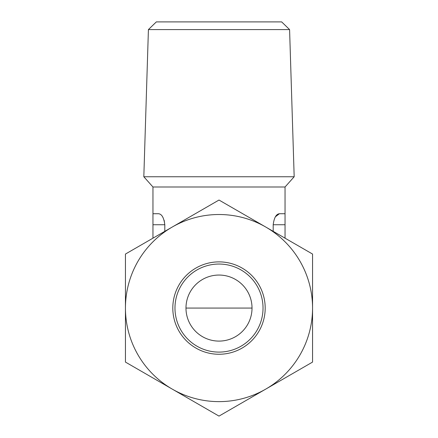 <?xml version="1.0" encoding="UTF-8"?>
<svg xmlns="http://www.w3.org/2000/svg" width="438" height="438" viewBox="0 0 438 438"><rect width="100%" height="100%" fill="white"/><g stroke="black" fill="none" stroke-linecap="round" stroke-linejoin="round"><path stroke-width="0.66" d="M275.431 216.755L279.389 213.728C276.154 214.116 274.089 217.785 273.197 224.738L273.197 231.33M164.803 231.33L164.803 224.738C163.916 217.796 161.852 214.127 158.611 213.728L152.961 213.728L152.961 186.999L285.039 186.999L285.039 213.728L279.389 213.728M285.039 213.728L285.039 238.168M312.557 254.056L312.557 362.084L265.778 389.092A93.557 93.557 0 0 0 265.778 227.048L219 200.04L125.443 254.056L125.443 362.084L172.222 389.092A93.557 93.557 0 0 0 265.778 389.092L219 416.1L172.222 389.092A93.557 93.557 0 0 1 172.222 227.048A93.557 93.557 0 0 1 265.778 227.048L312.557 254.056M152.961 213.728L152.961 238.168M185.98 308.073A33.02 33.02 0 0 0 235.513 336.669A33.02 33.02 0 0 0 235.513 279.477A33.02 33.02 0 0 0 185.98 308.073L252.02 308.073M164.173 220.319L164.803 224.738L152.961 224.738M172.807 308.073A46.193 46.193 0 0 0 242.094 348.073A46.193 46.193 0 0 0 242.094 268.067A46.193 46.193 0 0 0 172.807 308.073M148.416 29.581L156.339 21.9L281.661 21.9L289.584 29.581L294.177 176.749L143.823 176.749L148.416 29.581L289.584 29.581M152.961 186.999L143.823 176.749M174.976 308.073A44.024 44.024 0 0 0 241.015 346.201A44.024 44.024 0 0 0 241.015 269.945A44.024 44.024 0 0 0 174.976 308.073M285.039 224.738L273.197 224.738M285.039 186.999L294.177 176.749"/></g></svg>

